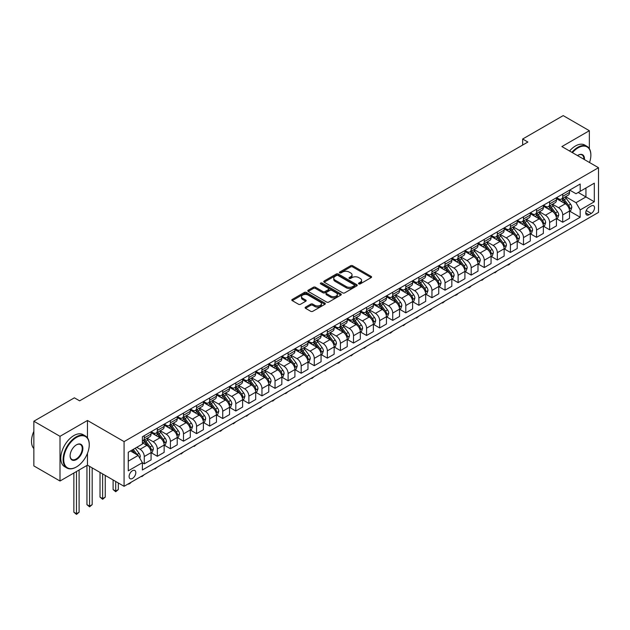 <?xml version="1.0" encoding="UTF-8"?>
<svg xmlns="http://www.w3.org/2000/svg" width="630" height="630" viewBox="0 0 630 630"><rect width="100%" height="100%" fill="white"/><g stroke="black" fill="none" stroke-linecap="round" stroke-linejoin="round"><path stroke-width="0.94" d="M358.809 283.894A1.016 0.591 0 0 0 360.25 283.894L371.157 277.602A1.449 0.835 0 0 0 371.582 277.003A1.449 0.835 0 0 0 371.157 276.412L352.674 265.742A1.449 0.835 0 0 0 350.619 265.742L339.712 272.042A1.016 0.591 0 0 0 339.412 272.451A1.016 0.591 0 0 0 339.712 272.869A1.016 0.591 0 0 0 341.145 272.869L342.562 272.058A4.646 2.685 0 0 1 349.13 272.058L350.674 272.947A4.646 2.685 0 0 1 352.036 274.837A4.646 2.685 0 0 1 350.674 276.735L349.256 277.554A1.016 0.591 0 0 0 348.965 277.972A1.016 0.591 0 0 0 349.256 278.381A1.016 0.591 0 0 0 350.697 278.381L352.107 277.57A4.646 2.685 0 0 1 358.683 277.57L360.218 278.46A4.646 2.685 0 0 1 361.581 280.358A4.646 2.685 0 0 1 360.218 282.248L358.809 283.067A1.016 0.591 0 0 0 358.509 283.484A1.016 0.591 0 0 0 358.809 283.894L358.809 283.067M132.45 478.453A4.733 2.733 120 0 0 135.544 474.28A4.733 2.733 120 0 0 134.82 470.484A4.733 2.733 120 0 0 132.45 470.72A4.733 2.733 120 0 0 129.355 474.894A4.733 2.733 120 0 0 130.087 478.682A4.733 2.733 120 0 0 132.45 478.453M305.542 307.125A1.449 0.835 0 0 0 305.117 307.716A1.449 0.835 0 0 0 305.542 308.306L310.732 311.299A1.449 0.835 0 0 0 312.779 311.299L324.899 304.306A1.449 0.835 0 0 0 325.324 303.715A1.449 0.835 0 0 0 324.899 303.117L306.416 292.446A1.449 0.835 0 0 0 304.361 292.446L292.241 299.447A1.449 0.835 0 0 0 291.816 300.037A1.449 0.835 0 0 0 292.241 300.628L298.51 304.243A1.449 0.835 0 0 0 300.565 304.243L305.747 301.25A1.449 0.835 0 0 0 306.172 300.66A1.449 0.835 0 0 0 305.747 300.069L302.644 298.274A3.882 2.244 0 0 1 301.502 296.691A3.882 2.244 0 0 1 303.904 294.612A3.882 2.244 0 0 1 308.133 295.1L320.3 302.124A3.882 2.244 0 0 1 321.442 303.715A3.882 2.244 0 0 1 319.04 305.786A3.882 2.244 0 0 1 314.811 305.298L312.779 304.125A1.449 0.835 0 0 0 310.732 304.125L305.542 307.125L305.542 308.306L310.732 305.337L310.732 304.125M87.468 420.47L60.008 436.322L33.855 421.226L33.855 465.916L60.008 481.021L87.468 465.16L124.079 486.305L124.079 441.606L87.468 420.47L87.468 437.874M589.349 148.656L589.349 130.709L561.889 146.57L598.5 167.706L124.079 441.606M589.349 130.709L563.196 115.613L522.656 139.017L522.656 145.057M33.855 421.226L74.387 397.821L79.624 400.837L527.885 142.034L522.656 139.017M342.665 292.863A1.449 0.835 0 0 0 344.72 292.863L356.832 285.87A1.449 0.835 0 0 0 357.257 285.272A1.449 0.835 0 0 0 356.832 284.681L338.349 274.011A1.449 0.835 0 0 0 336.294 274.011L324.182 281.004A1.449 0.835 0 0 0 323.757 281.602A1.449 0.835 0 0 0 324.182 282.193L342.665 292.863M321.04 284.114A1.016 0.591 0 0 1 322.072 284.264L322.072 283.051L340.869 293.903A1.449 0.835 0 0 1 341.295 294.493A1.449 0.835 0 0 1 340.869 295.084L328.75 302.085A1.449 0.835 0 0 1 326.694 302.085L308.212 291.414L313.401 288.438L313.401 287.233L308.212 290.225A1.449 0.835 0 0 0 307.786 290.816A1.449 0.835 0 0 0 308.212 291.414L308.212 290.225M313.401 288.438A1.449 0.835 0 0 1 315.449 288.438L315.449 287.233A1.449 0.835 0 0 0 313.401 287.233M315.449 287.233L322.946 291.556A1.449 0.835 0 0 0 325.001 291.556L328.443 289.572A1.449 0.835 0 0 0 328.868 288.981A1.449 0.835 0 0 0 328.443 288.39L320.639 283.886A1.016 0.591 0 0 1 320.339 283.468A1.016 0.591 0 0 1 320.969 282.925A1.016 0.591 0 0 1 322.072 283.051M591.279 205.939L588.979 207.262A4.583 2.646 120 0 0 585.987 211.31A4.583 2.646 120 0 0 586.688 214.98A4.583 2.646 120 0 0 588.979 214.751L591.279 213.428A4.583 2.646 120 0 0 594.279 209.388A4.583 2.646 120 0 0 593.578 205.711A4.583 2.646 120 0 0 591.279 205.939M124.079 486.305L598.5 212.397L598.5 167.706M569.678 190.079L576.009 193.733L580.191 191.323L580.191 184.015L142.388 436.779L142.388 444.087L128.268 452.238L128.268 470.838L142.388 462.688L142.388 469.996L580.191 217.232L580.191 209.924L576.009 202.679L565.606 196.67M580.191 191.323L594.318 183.165L594.318 201.773L580.191 209.924M60.008 436.322L60.008 481.021M578.206 192.465L585.947 196.938L585.947 188L594.318 183.165M576.009 202.679L585.947 196.938L594.318 201.773M128.268 461.176L138.206 455.435L130.465 450.97M142.388 462.751L144.27 463.837L144.27 456.529A5.914 3.418 -120 0 0 140.088 449.277L136.741 447.347M144.27 463.837L151.074 459.908L151.074 452.6A5.914 3.418 -120 0 0 146.885 445.355L142.388 442.756M151.231 452.749L157.35 456.285L157.35 448.977A5.914 3.418 -120 0 0 153.161 441.732L147.16 438.259M157.35 456.285L164.147 452.356L164.147 445.048A5.914 3.418 -120 0 0 159.965 437.803L151.074 432.668M164.304 445.205L170.423 448.733L170.423 441.425A5.914 3.418 -120 0 0 166.241 434.18L160.233 430.707M170.423 448.733L177.227 444.812L177.227 437.503A5.914 3.418 -120 0 0 173.037 430.251L164.147 425.116M177.384 437.653L183.503 441.189L183.503 433.873A5.914 3.418 -120 0 0 179.314 426.628L173.313 423.163M183.503 441.189L190.299 437.259L190.299 429.951A5.914 3.418 -120 0 0 186.118 422.706L177.227 417.572M190.457 430.101L196.576 433.637L196.576 426.329A5.914 3.418 -120 0 0 192.394 419.076L186.386 415.611M196.576 433.637L203.38 429.707L203.38 422.399A5.914 3.418 -120 0 0 199.19 415.154L190.299 410.02M203.537 422.549L209.656 426.085L209.656 418.777A5.914 3.418 -120 0 0 205.475 411.532L199.466 408.059M209.656 426.085L216.452 422.163L216.452 414.855A5.914 3.418 -120 0 0 212.271 407.602L203.38 402.468M216.61 415.005L222.729 418.533L222.729 411.225A5.914 3.418 -120 0 0 218.547 403.98L212.538 400.515M222.729 418.533L229.533 414.611L229.533 407.303A5.914 3.418 -120 0 0 225.343 400.058L216.452 394.923M229.69 407.452L235.809 410.988L235.809 403.68A5.914 3.418 -120 0 0 231.627 396.427L225.619 392.962M235.809 410.988L242.605 407.059L242.605 399.751A5.914 3.418 -120 0 0 238.423 392.506L229.533 387.371M242.763 399.9L248.882 403.436L248.882 396.128A5.914 3.418 -120 0 0 244.7 388.883L238.691 385.41M248.882 403.436L255.685 399.514L255.685 392.207A5.914 3.418 -120 0 0 251.504 384.954L242.605 379.819M255.843 392.356L261.962 395.884L261.962 388.576A5.914 3.418 -120 0 0 257.78 381.331L251.772 377.866M261.962 395.884L268.758 391.962L268.758 384.654A5.914 3.418 -120 0 0 264.576 377.401L255.685 372.275M268.916 384.804L275.034 388.34L275.034 381.032A5.914 3.418 -120 0 0 270.853 373.779L264.844 370.314M275.034 388.34L281.838 384.41L281.838 377.102A5.914 3.418 -120 0 0 277.657 369.857L268.758 364.723M281.996 377.252L288.115 380.788L288.115 373.48A5.914 3.418 -120 0 0 283.933 366.235L277.925 362.762M288.115 380.788L294.911 376.858L294.911 369.55A5.914 3.418 -120 0 0 290.729 362.305L281.838 357.171M295.068 369.708L301.187 373.236L301.187 365.928A5.914 3.418 -120 0 0 297.006 358.683L290.997 355.21M301.187 373.236L307.991 369.314L307.991 362.006A5.914 3.418 -120 0 0 303.81 354.753L294.911 349.618M308.149 362.155L314.268 365.691L314.268 358.383A5.914 3.418 -120 0 0 310.086 351.13L304.077 347.666M314.268 365.691L321.064 361.762L321.064 354.454A5.914 3.418 -120 0 0 316.882 347.209L307.991 342.074M321.221 354.603L327.348 358.139L327.348 350.831A5.914 3.418 -120 0 0 323.159 343.586L317.15 340.113M327.348 358.139L334.144 354.21L334.144 346.902A5.914 3.418 -120 0 0 329.962 339.657L321.064 334.522M334.302 347.059L340.42 350.587L340.42 343.279A5.914 3.418 -120 0 0 336.239 336.034L330.23 332.561M340.42 350.587L347.224 346.665L347.224 339.357A5.914 3.418 -120 0 0 343.035 332.105L334.144 326.97M347.374 339.507L353.501 343.043L353.501 335.735A5.914 3.418 -120 0 0 349.311 328.482L343.303 325.017M353.501 343.043L360.297 339.113L360.297 331.805A5.914 3.418 -120 0 0 356.115 324.56L347.224 319.426M360.454 331.955L366.573 335.491L366.573 328.183A5.914 3.418 -120 0 0 362.392 320.93L356.383 317.465M366.573 335.491L373.377 331.561L373.377 324.253A5.914 3.418 -120 0 0 369.188 317.008L360.297 311.874M373.527 324.403L379.654 327.939L379.654 320.631A5.914 3.418 -120 0 0 375.464 313.386L369.456 309.913M379.654 327.939L386.45 324.017L386.45 316.709A5.914 3.418 -120 0 0 382.268 309.456L373.377 304.322M386.607 316.858L392.726 320.386L392.726 313.079A5.914 3.418 -120 0 0 388.545 305.834L382.536 302.368M392.726 320.386L399.53 316.465L399.53 309.157A5.914 3.418 -120 0 0 395.341 301.912L386.45 296.777M399.688 309.306L405.807 312.842L405.807 305.534A5.914 3.418 -120 0 0 401.617 298.281L395.608 294.816M405.807 312.842L412.603 308.913L412.603 301.605A5.914 3.418 -120 0 0 408.421 294.36L399.53 289.225M412.76 301.754L418.879 305.29L418.879 297.982A5.914 3.418 -120 0 0 414.697 290.737L408.689 287.264M418.879 305.29L425.683 301.368L425.683 294.06A5.914 3.418 -120 0 0 421.494 286.808L412.603 281.673M425.841 294.21L431.959 297.738L431.959 290.43A5.914 3.418 -120 0 0 427.77 283.185L421.761 279.72M431.959 297.738L438.756 293.816L438.756 286.508A5.914 3.418 -120 0 0 434.574 279.255L425.683 274.129M438.913 286.658L445.032 290.194L445.032 282.886A5.914 3.418 -120 0 0 440.85 275.633L434.842 272.168M445.032 290.194L451.836 286.264L451.836 278.956A5.914 3.418 -120 0 0 447.647 271.711L438.756 266.577M451.994 279.106L458.112 282.642L458.112 275.334A5.914 3.418 -120 0 0 453.923 268.089L447.914 264.616M458.112 282.642L464.909 278.712L464.909 271.404A5.914 3.418 -120 0 0 460.727 264.159L451.836 259.024M465.066 271.561L471.185 275.089L471.185 267.781A5.914 3.418 -120 0 0 467.003 260.536L460.995 257.064M471.185 275.089L477.989 271.168L477.989 263.86A5.914 3.418 -120 0 0 473.799 256.607L464.909 251.48M478.146 264.009L484.265 267.545L484.265 260.237A5.914 3.418 -120 0 0 480.076 252.984L474.067 249.519M484.265 267.545L491.061 263.616L491.061 256.308A5.914 3.418 -120 0 0 486.88 249.063L477.989 243.928M491.219 256.457L497.338 259.993L497.338 252.685A5.914 3.418 -120 0 0 493.156 245.44L487.147 241.967M497.338 259.993L504.142 256.064L504.142 248.755A5.914 3.418 -120 0 0 499.952 241.511L491.061 236.376M504.299 248.913L510.418 252.441L510.418 245.133A5.914 3.418 -120 0 0 506.229 237.888L500.22 234.415M510.418 252.441L517.214 248.519L517.214 241.211A5.914 3.418 -120 0 0 513.033 233.958L504.142 228.824M517.372 241.361L523.491 244.897L523.491 237.589A5.914 3.418 -120 0 0 519.309 230.336L513.3 226.871M523.491 244.897L530.295 240.967L530.295 233.659A5.914 3.418 -120 0 0 526.105 226.414L517.214 221.28M530.452 233.809L536.571 237.345L536.571 230.037A5.914 3.418 -120 0 0 532.381 222.784L526.373 219.319M536.571 237.345L543.367 233.415L543.367 226.107A5.914 3.418 -120 0 0 539.185 218.862L530.295 213.727M543.525 226.264L549.644 229.792L549.644 222.484A5.914 3.418 -120 0 0 545.462 215.239L539.453 211.767M549.644 229.792L556.447 225.871L556.447 218.563A5.914 3.418 -120 0 0 552.258 211.31L543.367 206.175M556.605 218.712L562.724 222.24L562.724 214.932A5.914 3.418 -120 0 0 558.534 207.687L552.534 204.222M562.724 222.24L569.52 218.319L569.52 211.011A5.914 3.418 -120 0 0 565.338 203.766L556.447 198.631M556.605 197.631L558.534 198.749A5.914 3.418 -120 0 0 561.495 199.041A5.914 3.418 -120 0 0 562.724 196.332L562.724 194.095M543.525 205.183L545.462 206.301A5.914 3.418 -120 0 0 548.423 206.593A5.914 3.418 -120 0 0 549.644 203.884L549.644 201.647M530.452 212.727L532.381 213.846A5.914 3.418 -120 0 0 535.342 214.145A5.914 3.418 -120 0 0 536.571 211.436L536.571 209.199M517.372 220.28L519.309 221.398A5.914 3.418 -120 0 0 522.27 221.689A5.914 3.418 -120 0 0 523.491 218.98L523.491 216.744M504.299 227.832L506.229 228.95A5.914 3.418 -120 0 0 509.19 229.241A5.914 3.418 -120 0 0 510.418 226.532L510.418 224.296M491.219 235.384L493.156 236.494A5.914 3.418 -120 0 0 496.117 236.793A5.914 3.418 -120 0 0 497.338 234.084L497.338 231.848M478.146 242.928L480.076 244.046A5.914 3.418 -120 0 0 483.037 244.338A5.914 3.418 -120 0 0 484.265 241.629L484.265 239.4M465.066 250.48L467.003 251.598A5.914 3.418 -120 0 0 469.964 251.89A5.914 3.418 -120 0 0 471.185 249.181L471.185 246.944M451.994 258.032L453.923 259.15A5.914 3.418 -120 0 0 456.884 259.442A5.914 3.418 -120 0 0 458.112 256.733L458.112 254.496M438.913 265.577L440.85 266.695A5.914 3.418 -120 0 0 443.811 266.986A5.914 3.418 -120 0 0 445.032 264.277L445.032 262.048M425.841 273.129L427.77 274.247A5.914 3.418 -120 0 0 430.731 274.538A5.914 3.418 -120 0 0 431.959 271.829L431.959 269.593M412.76 280.681L414.697 281.799A5.914 3.418 -120 0 0 417.659 282.09A5.914 3.418 -120 0 0 418.879 279.381L418.879 277.145M399.68 288.225L401.617 289.343A5.914 3.418 -120 0 0 404.578 289.642A5.914 3.418 -120 0 0 405.807 286.926L405.807 284.697M386.607 295.777L388.545 296.895A5.914 3.418 -120 0 0 391.498 297.187A5.914 3.418 -120 0 0 392.726 294.478L392.726 292.241M373.527 303.329L375.464 304.447A5.914 3.418 -120 0 0 378.425 304.739A5.914 3.418 -120 0 0 379.654 302.03L379.654 299.793M360.454 310.873L362.392 311.992A5.914 3.418 -120 0 0 365.345 312.291A5.914 3.418 -120 0 0 366.573 309.582L366.573 307.345M347.374 318.426L349.311 319.544A5.914 3.418 -120 0 0 352.272 319.835A5.914 3.418 -120 0 0 353.501 317.126L353.501 314.89M334.302 325.978L336.239 327.096A5.914 3.418 -120 0 0 339.192 327.387A5.914 3.418 -120 0 0 340.42 324.678L340.42 322.442M321.221 333.53L323.159 334.64A5.914 3.418 -120 0 0 326.12 334.94A5.914 3.418 -120 0 0 327.348 332.231L327.348 329.994M308.149 341.074L310.086 342.192A5.914 3.418 -120 0 0 313.039 342.484A5.914 3.418 -120 0 0 314.268 339.775L314.268 337.546M295.068 348.626L297.006 349.745A5.914 3.418 -120 0 0 299.967 350.036A5.914 3.418 -120 0 0 301.187 347.327L301.187 345.09M281.996 356.178L283.933 357.297A5.914 3.418 -120 0 0 286.886 357.588A5.914 3.418 -120 0 0 288.115 354.879L288.115 352.642M268.916 363.723L270.853 364.841A5.914 3.418 -120 0 0 273.814 365.132A5.914 3.418 -120 0 0 275.034 362.423L275.034 360.195M255.843 371.275L257.78 372.393A5.914 3.418 -120 0 0 260.733 372.684A5.914 3.418 -120 0 0 261.962 369.975L261.962 367.739M242.763 378.827L244.7 379.945A5.914 3.418 -120 0 0 247.661 380.236A5.914 3.418 -120 0 0 248.882 377.527L248.882 375.291M229.69 386.371L231.627 387.489A5.914 3.418 -120 0 0 234.581 387.781A5.914 3.418 -120 0 0 235.809 385.072L235.809 382.843M216.61 393.923L218.547 395.041A5.914 3.418 -120 0 0 221.508 395.333A5.914 3.418 -120 0 0 222.729 392.624L222.729 390.387M203.537 401.475L205.475 402.594A5.914 3.418 -120 0 0 208.428 402.885A5.914 3.418 -120 0 0 209.656 400.176L209.656 397.94M190.457 409.02L192.394 410.138A5.914 3.418 -120 0 0 195.355 410.437A5.914 3.418 -120 0 0 196.576 407.728L196.576 405.492M177.384 416.572L179.314 417.69A5.914 3.418 -120 0 0 182.275 417.981A5.914 3.418 -120 0 0 183.503 415.272L183.503 413.036M164.304 424.124L166.241 425.242A5.914 3.418 -120 0 0 169.202 425.534A5.914 3.418 -120 0 0 170.423 422.824L170.423 420.588M151.231 431.676L153.161 432.786A5.914 3.418 -120 0 0 156.122 433.086A5.914 3.418 -120 0 0 157.35 430.377L157.35 428.14M569.678 211.16L580.191 217.232M561.495 199.041L568.299 195.119A5.914 3.418 -120 0 0 569.52 192.41L569.52 190.173M548.423 206.593L555.219 202.663A5.914 3.418 -120 0 0 556.447 199.954L556.447 197.726M535.342 214.145L542.147 210.215A5.914 3.418 -120 0 0 543.367 207.506L543.367 205.27M522.27 221.689L529.066 217.767A5.914 3.418 -120 0 0 530.295 215.058L530.295 212.822M509.19 229.241L515.994 225.312A5.914 3.418 -120 0 0 517.214 222.603L517.214 220.374M496.117 236.793L502.913 232.864A5.914 3.418 -120 0 0 504.142 230.155L504.142 227.918M483.037 244.338L489.841 240.416A5.914 3.418 -120 0 0 491.061 237.707L491.061 235.47M469.964 251.89L476.76 247.968A5.914 3.418 -120 0 0 477.989 245.259L477.989 243.023M456.884 259.442L463.688 255.512A5.914 3.418 -120 0 0 464.909 252.803L464.909 250.567M443.811 266.986L450.608 263.064A5.914 3.418 -120 0 0 451.836 260.355L451.836 258.119M430.731 274.538L437.527 270.616A5.914 3.418 -120 0 0 438.756 267.907L438.756 265.671M417.659 282.09L424.455 278.161A5.914 3.418 -120 0 0 425.683 275.452L425.683 273.223M404.578 289.642L411.374 285.713A5.914 3.418 -120 0 0 412.603 283.004L412.603 280.767M391.498 297.187L398.302 293.265A5.914 3.418 -120 0 0 399.53 290.556L399.53 288.32M378.425 304.739L385.221 300.809A5.914 3.418 -120 0 0 386.45 298.1L386.45 295.872M365.345 312.291L372.149 308.361A5.914 3.418 -120 0 0 373.377 305.652L373.377 303.416M352.272 319.835L359.068 315.913A5.914 3.418 -120 0 0 360.297 313.204L360.297 310.968M339.192 327.387L345.996 323.458A5.914 3.418 -120 0 0 347.224 320.749L347.224 318.52M326.12 334.94L332.916 331.01A5.914 3.418 -120 0 0 334.144 328.301L334.144 326.064M313.039 342.484L319.843 338.562A5.914 3.418 -120 0 0 321.064 335.853L321.064 333.616M299.967 350.036L306.763 346.114A5.914 3.418 -120 0 0 307.991 343.405L307.991 341.169M286.886 357.588L293.69 353.658A5.914 3.418 -120 0 0 294.911 350.949L294.911 348.713M273.814 365.132L280.61 361.21A5.914 3.418 -120 0 0 281.838 358.502L281.838 356.265M260.733 372.684L267.537 368.763A5.914 3.418 -120 0 0 268.758 366.054L268.758 363.817M247.661 380.236L254.457 376.307A5.914 3.418 -120 0 0 255.685 373.598L255.685 371.361M234.581 387.781L241.384 383.859A5.914 3.418 -120 0 0 242.605 381.15L242.605 378.913M221.508 395.333L228.304 391.411A5.914 3.418 -120 0 0 229.533 388.702L229.533 386.466M208.428 402.885L215.232 398.955A5.914 3.418 -120 0 0 216.452 396.246L216.452 394.018M195.355 410.437L202.151 406.508A5.914 3.418 -120 0 0 203.38 403.798L203.38 401.562M182.275 417.981L189.079 414.06A5.914 3.418 -120 0 0 190.299 411.351L190.299 409.114M169.202 425.534L175.998 421.604A5.914 3.418 -120 0 0 177.227 418.895L177.227 416.666M156.122 433.086L162.926 429.156A5.914 3.418 -120 0 0 164.147 426.447L164.147 424.21M142.388 440.874A5.914 3.418 -120 0 0 143.049 440.63L149.845 436.708A5.914 3.418 -120 0 0 151.074 433.999L151.074 431.763M143.049 440.63A5.914 3.418 -120 0 0 144.27 437.921L144.27 435.692M138.206 455.435L142.388 462.688M87.468 465.16L87.468 453.34M359.218 284.043L360.218 283.461A4.646 2.685 0 0 0 361.581 281.563L361.581 280.358M352.036 274.837L352.036 276.05A4.646 2.685 0 0 1 350.674 277.948L349.666 278.523M371.157 276.412L371.157 277.602L352.674 266.947A1.449 0.835 0 0 0 350.619 266.947L340.113 273.01M356.832 284.681L356.832 285.87L338.349 275.216A1.449 0.835 0 0 0 336.294 275.216L324.198 282.201M354.265 285.689A1.016 0.591 0 0 0 354.564 285.272A1.016 0.591 0 0 0 354.265 284.862L338.042 275.491A1.016 0.591 0 0 0 336.601 275.491L335.113 276.349A4.646 2.685 0 0 0 333.758 278.247A4.646 2.685 0 0 0 335.113 280.145L346.209 286.548A4.646 2.685 0 0 0 352.776 286.548L354.265 285.689L354.265 286.902A1.016 0.591 0 0 0 354.564 286.485L354.564 285.272M333.758 278.247L333.758 279.46A4.646 2.685 0 0 0 335.113 281.358L335.113 280.145M354.265 286.902L352.776 287.76A4.646 2.685 0 0 1 346.209 287.76L335.113 281.358M315.449 288.438L322.946 292.769A1.449 0.835 0 0 0 325.001 292.769L328.443 290.784A1.449 0.835 0 0 0 328.868 290.186L328.868 288.981M322.072 284.264L340.846 295.1M330.726 296.053A3.882 2.244 0 0 0 334.955 296.533A3.882 2.244 0 0 0 337.357 294.462A3.882 2.244 0 0 0 336.223 292.879L331.931 290.406A1.449 0.835 0 0 0 329.876 290.406L326.442 292.391A1.449 0.835 0 0 0 326.017 292.981A1.449 0.835 0 0 0 326.442 293.572L330.726 296.053L330.726 297.258A3.882 2.244 0 0 0 334.955 297.746A3.882 2.244 0 0 0 337.357 295.675L337.357 294.462M326.017 292.981L326.017 294.186A1.449 0.835 0 0 0 326.442 294.785L326.442 293.572M330.726 297.258L326.442 294.785M321.442 303.715L321.442 304.92A3.882 2.244 0 0 1 319.04 306.991A3.882 2.244 0 0 1 314.811 306.503L312.779 305.337A1.449 0.835 0 0 0 310.732 305.337M301.502 296.691L301.502 297.895A3.882 2.244 0 0 0 302.644 299.478L302.644 298.274M305.747 300.069L305.747 301.25L302.644 299.478M324.875 304.314L306.416 293.659A1.449 0.835 0 0 0 304.361 293.659L292.265 300.644M569.52 211.255L570.78 210.53L571.819 207.506A3.922 2.26 -120 0 0 570.575 204.167L566.299 198.466A11.316 6.536 -120 0 0 565.063 196.985M560.81 201.151A11.316 6.536 -120 0 0 558.495 198.726M569.166 208.853L569.709 207.672A3.922 2.26 -120 0 0 568.583 205.317L564.307 199.608A11.316 6.536 -120 0 0 563.078 198.135M562.023 198.741A9.395 5.426 60 0 1 563.567 200.49L567.181 205.325M561.818 198.859A11.316 6.536 60 0 1 563.055 200.332L565.898 204.128M510.489 263.214L509.056 264.647L507.489 264.947M508.008 264.647L508.008 265.246M556.447 218.799L557.7 218.075L558.747 215.058A3.922 2.26 -120 0 0 557.495 211.719L553.219 206.01A11.316 6.536 -120 0 0 551.982 204.53M547.738 208.695A11.316 6.536 -120 0 0 545.415 206.278M556.085 216.397L556.629 215.224A3.922 2.26 -120 0 0 555.51 212.869L551.234 207.16A11.316 6.536 -120 0 0 549.998 205.679M548.943 206.286A9.395 5.426 60 0 1 550.486 208.042L554.109 212.869M548.746 206.404A11.316 6.536 60 0 1 549.982 207.884L552.817 211.68M497.409 270.766L494.936 272.798L494.408 272.499M494.936 272.191L494.936 272.798M543.367 226.351L544.627 225.627L545.667 222.603A3.922 2.26 -120 0 0 544.422 219.272L540.146 213.562A11.316 6.536 -120 0 0 538.91 212.082M534.657 216.248A11.316 6.536 -120 0 0 532.342 213.822M543.013 223.949L543.556 222.776A3.922 2.26 -120 0 0 542.43 220.413L538.154 214.712A11.316 6.536 -120 0 0 536.925 213.231M535.87 213.838A9.395 5.426 60 0 1 537.414 215.594L541.028 220.421M535.665 213.956A11.316 6.536 60 0 1 536.902 215.436L539.745 219.224M484.336 278.31L481.856 280.35L481.336 280.043M481.856 279.744L481.856 280.35M530.295 233.903L531.547 233.179L532.594 230.155A3.922 2.26 -120 0 0 531.342 226.816L527.066 221.114A11.316 6.536 -120 0 0 525.83 219.634M521.585 223.8A11.316 6.536 -120 0 0 519.262 221.374M529.932 231.501L530.476 230.32A3.922 2.26 -120 0 0 529.358 227.966L525.081 222.256A11.316 6.536 -120 0 0 523.845 220.784M522.79 221.39A9.395 5.426 60 0 1 524.333 223.138L527.948 227.973M522.593 221.508A11.316 6.536 60 0 1 523.821 222.981L526.664 226.776M471.256 285.863L469.83 287.296L468.255 287.595M468.783 287.296L468.783 287.894M517.214 241.448L518.474 240.723L519.514 237.707A3.922 2.26 -120 0 0 518.269 234.368L513.993 228.659A11.316 6.536 -120 0 0 512.757 227.186M508.505 231.352A11.316 6.536 -120 0 0 506.189 228.926M516.86 239.046L517.403 237.872A3.922 2.26 -120 0 0 516.277 235.518L512.001 229.808A11.316 6.536 -120 0 0 510.772 228.328M509.717 228.934A9.395 5.426 60 0 1 511.261 230.69L514.875 235.518M509.512 229.052A11.316 6.536 60 0 1 510.749 230.533L513.592 234.328M458.175 293.415L456.75 294.84L455.183 295.147M455.703 294.84L455.703 295.446M589.53 162.524A18.05 10.419 120 0 0 590.861 155.201A18.05 10.419 120 0 0 578.104 147.837A18.05 10.419 120 0 0 572.426 152.649M571.875 152.334A18.491 10.678 -60 0 1 577.789 147.294A18.491 10.678 -60 0 1 587.034 146.373A18.491 10.678 -60 0 1 590.861 154.838A18.491 10.678 -60 0 1 590.861 155.019M577.497 155.578A9.025 5.213 -60 0 1 578.104 155.201L578.104 155.201A9.025 5.213 -60 0 1 584.451 159.595M569.575 151.003A18.491 10.678 -60 0 1 575.481 145.963A18.491 10.678 -60 0 1 584.735 145.05L587.034 146.373M583.845 159.248A8.584 4.953 120 0 0 582.081 154.956A8.584 4.953 120 0 0 577.938 155.295M76.167 467.098L76.482 466.917A18.05 10.419 120 0 0 89.247 444.812A18.05 10.419 120 0 0 76.482 437.44A18.05 10.419 120 0 0 63.724 459.546A18.05 10.419 120 0 0 76.482 466.917L76.167 467.098A18.491 10.678 -60 0 1 66.922 468.011A18.491 10.678 -60 0 1 64.087 453.19A18.491 10.678 -60 0 1 76.167 436.897A18.491 10.678 -60 0 1 85.412 435.984A18.491 10.678 -60 0 1 89.247 444.449A18.491 10.678 -60 0 1 89.247 444.63M76.482 459.546A9.025 5.213 -60 0 1 70.103 455.86A9.025 5.213 -60 0 1 76.482 444.812L76.482 444.812A9.025 5.213 -60 0 1 82.869 448.489A9.025 5.213 -60 0 1 76.482 459.546M70.103 455.679A8.584 4.953 120 0 0 71.883 459.427A8.584 4.953 120 0 0 76.167 459.002A8.584 4.953 120 0 0 81.774 451.442A8.584 4.953 120 0 0 80.459 444.567A8.584 4.953 120 0 0 76.325 444.906M66.922 468.011L64.622 466.68A18.491 10.678 -60 0 1 61.787 451.867A18.491 10.678 -60 0 1 73.867 435.566A18.491 10.678 -60 0 1 83.113 434.653L85.412 435.984M33.855 448.591A18.491 10.678 -60 0 1 33.855 431.306M504.142 249L505.394 248.275L506.441 245.259A3.922 2.26 -120 0 0 505.189 241.92L500.913 236.211A11.316 6.536 -120 0 0 499.677 234.73M495.432 238.896A11.316 6.536 -120 0 0 493.109 236.47M503.779 246.598L504.323 245.424A3.922 2.26 -120 0 0 503.205 243.062L498.928 237.36A11.316 6.536 -120 0 0 497.692 235.88M496.637 236.486A9.395 5.426 60 0 1 498.18 238.242L501.795 243.07M496.44 236.604A11.316 6.536 60 0 1 497.668 238.085L500.511 241.873M445.103 300.959L442.63 302.998L442.102 302.691M442.63 302.392L442.63 302.998M491.061 256.552L492.321 255.827L493.361 252.803A3.922 2.26 -120 0 0 492.117 249.464L487.841 243.763A11.316 6.536 -120 0 0 486.604 242.282M482.352 246.448A11.316 6.536 -120 0 0 480.036 244.023M490.707 254.15L491.25 252.969A3.922 2.26 -120 0 0 490.124 250.614L485.848 244.905A11.316 6.536 -120 0 0 484.62 243.432M483.564 244.038A9.395 5.426 60 0 1 485.108 245.787L488.723 250.622M483.36 244.157A11.316 6.536 60 0 1 484.596 245.629L487.439 249.425M432.022 308.511L430.597 309.944L429.03 310.243M429.55 309.944L429.55 310.543M477.989 264.096L479.241 263.371L480.288 260.355A3.922 2.26 -120 0 0 479.036 257.016L474.76 251.307A11.316 6.536 -120 0 0 473.524 249.834M469.279 254A11.316 6.536 -120 0 0 466.956 251.575M477.627 261.702L478.17 260.521A3.922 2.26 -120 0 0 477.052 258.166L472.776 252.457A11.316 6.536 -120 0 0 471.539 250.976M470.484 251.591A9.395 5.426 60 0 1 472.027 253.339L475.642 258.166M470.287 251.701A11.316 6.536 60 0 1 471.516 253.181L474.358 256.977M418.95 316.063L416.477 318.095L415.95 317.796M416.477 317.488L416.477 318.095M464.909 271.648L466.168 270.924L467.208 267.907A3.922 2.26 -120 0 0 465.956 264.568L461.688 258.859A11.316 6.536 -120 0 0 460.451 257.379M456.199 261.544A11.316 6.536 -120 0 0 453.883 259.119M464.554 269.246L465.098 268.073A3.922 2.26 -120 0 0 463.971 265.71L459.695 260.009A11.316 6.536 -120 0 0 458.459 258.528M457.411 259.135A9.395 5.426 60 0 1 458.955 260.891L462.57 265.718M457.207 259.253A11.316 6.536 60 0 1 458.443 260.733L461.286 264.529M405.87 323.615L403.397 325.647L402.877 325.34M403.397 325.041L403.397 325.647M451.836 279.2L453.088 278.476L454.135 275.452A3.922 2.26 -120 0 0 452.883 272.113L448.607 266.411A11.316 6.536 -120 0 0 447.371 264.931M443.126 269.097A11.316 6.536 -120 0 0 440.803 266.671M451.474 276.798L452.017 275.625A3.922 2.26 -120 0 0 450.899 273.262L446.623 267.561A11.316 6.536 -120 0 0 445.386 266.08M444.331 266.687A9.395 5.426 60 0 1 445.875 268.443L449.489 273.27M444.134 266.805A11.316 6.536 60 0 1 445.363 268.286L448.206 272.073M392.797 331.159L390.324 333.199L389.797 332.892M390.324 332.593L390.324 333.199M438.756 286.752L440.016 286.02L441.055 283.004A3.922 2.26 -120 0 0 439.803 279.665L435.535 273.955A11.316 6.536 -120 0 0 434.298 272.483M430.046 276.649A11.316 6.536 -120 0 0 427.731 274.223M438.401 284.35L438.945 283.169A3.922 2.26 -120 0 0 437.819 280.815L433.542 275.105A11.316 6.536 -120 0 0 432.306 273.625M431.259 274.239A9.395 5.426 60 0 1 432.802 275.987L436.417 280.815M431.054 274.349A11.316 6.536 60 0 1 432.29 275.83L435.133 279.625M379.717 338.712L378.291 340.145L376.724 340.444M377.244 340.137L377.244 340.743M425.683 294.297L426.935 293.572L427.983 290.556A3.922 2.26 -120 0 0 426.731 287.217L422.454 281.508A11.316 6.536 -120 0 0 421.218 280.027M416.973 284.193A11.316 6.536 -120 0 0 414.65 281.767M425.321 291.895L425.864 290.721A3.922 2.26 -120 0 0 424.746 288.359L420.47 282.657A11.316 6.536 -120 0 0 419.233 281.177M418.178 281.783A9.395 5.426 60 0 1 419.722 283.539L423.336 288.367M417.981 281.901A11.316 6.536 60 0 1 419.21 283.382L422.053 287.178M366.644 346.264L364.171 348.295L363.644 347.996M364.171 347.689L364.171 348.295M412.603 301.849L413.863 301.124L414.902 298.1A3.922 2.26 -120 0 0 413.65 294.761L409.382 289.06A11.316 6.536 -120 0 0 408.145 287.579M403.893 291.745A11.316 6.536 -120 0 0 401.578 289.32M412.248 299.447L412.792 298.274A3.922 2.26 -120 0 0 411.666 295.911L407.39 290.209A11.316 6.536 -120 0 0 406.153 288.729M405.106 289.335A9.395 5.426 60 0 1 406.649 291.091L410.264 295.919M404.901 289.454A11.316 6.536 60 0 1 406.137 290.934L408.98 294.722M353.564 353.808L351.091 355.848L350.564 355.541M351.091 355.241L351.091 355.848M399.53 309.401L400.782 308.676L401.83 305.652A3.922 2.26 -120 0 0 400.578 302.313L396.301 296.612A11.316 6.536 -120 0 0 395.065 295.131M390.813 299.297A11.316 6.536 -120 0 0 388.497 296.872M399.168 306.999L399.711 305.818A3.922 2.26 -120 0 0 398.593 303.463L394.317 297.754A11.316 6.536 -120 0 0 393.081 296.273M392.025 296.887A9.395 5.426 60 0 1 393.569 298.636L397.183 303.463M391.821 297.006A11.316 6.536 60 0 1 393.057 298.478L395.9 302.274M340.491 361.36L339.058 362.793L337.491 363.093M338.019 362.786L338.019 363.392M386.45 316.945L387.702 316.221L388.749 313.204A3.922 2.26 -120 0 0 387.497 309.865L383.229 304.156A11.316 6.536 -120 0 0 381.993 302.676M377.74 306.841A11.316 6.536 -120 0 0 375.425 304.424M386.095 314.543L386.631 313.37A3.922 2.26 -120 0 0 385.513 311.015L381.237 305.306A11.316 6.536 -120 0 0 380 303.825M378.953 304.432A9.395 5.426 60 0 1 380.488 306.188L384.111 311.015M378.748 304.55A11.316 6.536 60 0 1 379.984 306.03L382.827 309.826M327.411 368.912L324.938 370.944L324.411 370.645M324.938 370.338L324.938 370.944M373.377 324.497L374.63 323.773L375.677 320.749A3.922 2.26 -120 0 0 374.425 317.418L370.149 311.708A11.316 6.536 -120 0 0 368.912 310.228M364.66 314.394A11.316 6.536 -120 0 0 362.344 311.968M373.015 322.095L373.558 320.922A3.922 2.26 -120 0 0 372.432 318.559L368.164 312.858A11.316 6.536 -120 0 0 366.928 311.377M365.873 311.984A9.395 5.426 60 0 1 367.416 313.74L371.031 318.567M365.668 312.102A11.316 6.536 60 0 1 366.904 313.582L369.747 317.37M314.339 376.457L311.858 378.496L311.338 378.189M311.858 377.89L311.858 378.496M360.297 332.049L361.549 331.325L362.596 328.301A3.922 2.26 -120 0 0 361.344 324.962L357.076 319.26A11.316 6.536 -120 0 0 355.84 317.78M351.587 321.946A11.316 6.536 -120 0 0 349.272 319.52M359.943 329.648L360.478 328.466A3.922 2.26 -120 0 0 359.36 326.112L355.084 320.402A11.316 6.536 -120 0 0 353.847 318.93M352.8 319.536A9.395 5.426 60 0 1 354.336 321.284L357.958 326.12M352.595 319.654A11.316 6.536 60 0 1 353.832 321.127L356.675 324.923M301.258 384.009L299.833 385.442L298.258 385.741M298.785 385.442L298.785 386.04M347.224 339.594L348.477 338.869L349.524 335.853A3.922 2.26 -120 0 0 348.272 332.514L343.996 326.805A11.316 6.536 -120 0 0 342.759 325.332M338.507 329.498A11.316 6.536 -120 0 0 336.192 327.072M346.862 337.192L347.406 336.018A3.922 2.26 -120 0 0 346.279 333.664L342.011 327.954A11.316 6.536 -120 0 0 340.775 326.474M339.72 327.08A9.395 5.426 60 0 1 341.263 328.836L344.878 333.664M339.515 327.198A11.316 6.536 60 0 1 340.751 328.679L343.594 332.475M288.186 391.561L285.705 393.592L285.185 393.293M285.705 392.986L285.705 393.592M334.144 347.146L335.396 346.421L336.444 343.405A3.922 2.26 -120 0 0 335.191 340.066L330.923 334.357A11.316 6.536 -120 0 0 329.687 332.876M325.434 337.042A11.316 6.536 -120 0 0 323.119 334.617M333.79 344.744L334.325 343.57A3.922 2.26 -120 0 0 333.207 341.208L328.931 335.507A11.316 6.536 -120 0 0 327.695 334.026M326.647 334.632A9.395 5.426 60 0 1 328.183 336.389L331.805 341.216M326.442 334.75A11.316 6.536 60 0 1 327.679 336.231L330.522 340.019M275.105 399.105L272.632 401.145L272.105 400.837M272.632 400.538L272.632 401.145M321.064 354.698L322.324 353.973L323.371 350.949A3.922 2.26 -120 0 0 322.119 347.61L317.843 341.909A11.316 6.536 -120 0 0 316.606 340.428M312.354 344.594A11.316 6.536 -120 0 0 310.039 342.169M320.709 352.296L321.253 351.115A3.922 2.26 -120 0 0 320.127 348.76L315.858 343.051A11.316 6.536 -120 0 0 314.622 341.578M313.567 342.184A9.395 5.426 60 0 1 315.11 343.933L318.725 348.768M313.362 342.303A11.316 6.536 60 0 1 314.598 343.775L317.441 347.571M262.033 406.657L260.599 408.09L259.032 408.39M259.552 408.09L259.552 408.689M307.991 362.242L309.243 361.518L310.291 358.502A3.922 2.26 -120 0 0 309.039 355.162L304.77 349.453A11.316 6.536 -120 0 0 303.534 347.981M299.281 352.146A11.316 6.536 -120 0 0 296.966 349.721M307.637 359.848L308.172 358.667A3.922 2.26 -120 0 0 307.054 356.312L302.778 350.603A11.316 6.536 -120 0 0 301.542 349.122M300.494 349.737A9.395 5.426 60 0 1 302.03 351.485L305.652 356.312M300.289 349.847A11.316 6.536 60 0 1 301.526 351.327L304.369 355.123M248.952 414.209L246.48 416.241L245.952 415.942M246.48 415.635L246.48 416.241M294.911 369.794L296.171 369.07L297.218 366.054A3.922 2.26 -120 0 0 295.966 362.715L291.69 357.005A11.316 6.536 -120 0 0 290.454 355.525M286.201 359.691A11.316 6.536 -120 0 0 283.886 357.265M294.557 367.392L295.1 366.219A3.922 2.26 -120 0 0 293.974 363.856L289.705 358.155A11.316 6.536 -120 0 0 288.469 356.675M287.414 357.281A9.395 5.426 60 0 1 288.957 359.037L292.572 363.864M287.209 357.399A11.316 6.536 60 0 1 288.445 358.88L291.288 362.675M235.88 421.761L233.399 423.793L232.88 423.486M233.399 423.187L233.399 423.793M281.838 377.346L283.091 376.622L284.138 373.598A3.922 2.26 -120 0 0 282.886 370.259L278.61 364.557A11.316 6.536 -120 0 0 277.381 363.077M273.129 367.243A11.316 6.536 -120 0 0 270.813 364.817M281.484 374.945L282.019 373.763A3.922 2.26 -120 0 0 280.901 371.409L276.625 365.707A11.316 6.536 -120 0 0 275.389 364.227M274.341 364.833A9.395 5.426 60 0 1 275.877 366.589L279.5 371.416M274.137 364.951A11.316 6.536 60 0 1 275.373 366.432L278.216 370.219M222.799 429.306L220.327 431.345L219.799 431.038M220.327 430.739L220.327 431.345M268.758 384.898L270.018 384.166L271.065 381.15A3.922 2.26 -120 0 0 269.813 377.811L265.537 372.102A11.316 6.536 -120 0 0 264.301 370.629M260.048 374.795A11.316 6.536 -120 0 0 257.733 372.369M268.404 382.497L268.947 381.315A3.922 2.26 -120 0 0 267.821 378.961L263.553 373.251A11.316 6.536 -120 0 0 262.316 371.771M261.261 372.385A9.395 5.426 60 0 1 262.805 374.133L266.419 378.961M261.056 372.495A11.316 6.536 60 0 1 262.293 373.976L265.135 377.772M209.727 436.858L208.294 438.291L206.727 438.59M207.246 438.283L207.246 438.89M255.685 392.443L256.938 391.718L257.985 388.702A3.922 2.26 -120 0 0 256.733 385.363L252.457 379.654A11.316 6.536 -120 0 0 251.228 378.173M246.976 382.339A11.316 6.536 -120 0 0 244.66 379.914M255.331 390.041L255.867 388.868A3.922 2.26 -120 0 0 254.748 386.505L250.472 380.803A11.316 6.536 -120 0 0 249.236 379.323M248.181 379.929A9.395 5.426 60 0 1 249.724 381.685L253.347 386.513M247.984 380.048A11.316 6.536 60 0 1 249.22 381.528L252.055 385.324M196.647 444.41L194.174 446.442L193.646 446.134M194.174 445.835L194.174 446.442M242.605 399.995L243.865 399.27L244.912 396.246A3.922 2.26 -120 0 0 243.66 392.907L239.384 387.206A11.316 6.536 -120 0 0 238.148 385.725M233.895 389.891A11.316 6.536 -120 0 0 231.58 387.466M242.251 397.593L242.794 396.42A3.922 2.26 -120 0 0 241.668 394.057L237.4 388.356A11.316 6.536 -120 0 0 236.163 386.875M235.108 387.481A9.395 5.426 60 0 1 236.652 389.238L240.266 394.065M234.903 387.6A11.316 6.536 60 0 1 236.14 389.08L238.983 392.868M183.574 451.954L181.094 453.994L180.574 453.687M181.094 453.387L181.094 453.994M229.533 407.547L230.785 406.822L231.832 403.798A3.922 2.26 -120 0 0 230.58 400.459L226.304 394.758A11.316 6.536 -120 0 0 225.075 393.277M220.823 397.443A11.316 6.536 -120 0 0 218.508 395.018M229.178 405.145L229.714 403.964A3.922 2.26 -120 0 0 228.595 401.609L224.319 395.9A11.316 6.536 -120 0 0 223.083 394.419M222.028 395.034A9.395 5.426 60 0 1 223.571 396.782L227.194 401.609M221.831 395.144A11.316 6.536 60 0 1 223.067 396.624L225.902 400.42M170.494 459.506L169.068 460.94L167.493 461.239M168.021 460.932L168.021 461.538M216.452 415.091L217.712 414.367L218.76 411.351A3.922 2.26 -120 0 0 217.507 408.012L213.231 402.302A11.316 6.536 -120 0 0 211.995 400.822M207.743 404.988A11.316 6.536 -120 0 0 205.427 402.562M216.098 412.689L216.641 411.516A3.922 2.26 -120 0 0 215.515 409.161L211.239 403.452A11.316 6.536 -120 0 0 210.011 401.971M208.955 402.578A9.395 5.426 60 0 1 210.499 404.334L214.113 409.161M208.75 402.696A11.316 6.536 60 0 1 209.987 404.176L212.83 407.972M157.421 467.058L154.941 469.09L154.421 468.791M154.941 468.484L154.941 469.09M203.38 422.643L204.632 421.919L205.679 418.895A3.922 2.26 -120 0 0 204.427 415.556L200.151 409.854A11.316 6.536 -120 0 0 198.922 408.374M194.67 412.54A11.316 6.536 -120 0 0 192.355 410.114M203.018 420.241L203.561 419.068A3.922 2.26 -120 0 0 202.443 416.706L198.166 411.004A11.316 6.536 -120 0 0 196.93 409.524M195.875 410.13A9.395 5.426 60 0 1 197.418 411.886L201.041 416.713M195.678 410.248A11.316 6.536 60 0 1 196.914 411.729L199.749 415.516M144.341 474.603L141.868 476.642L141.34 476.335M141.868 476.036L141.868 476.642M190.299 430.195L191.559 429.471L192.607 426.447A3.922 2.26 -120 0 0 191.355 423.108L187.078 417.406A11.316 6.536 -120 0 0 185.842 415.926M181.59 420.092A11.316 6.536 -120 0 0 179.274 417.666M189.945 427.794L190.488 426.612A3.922 2.26 -120 0 0 189.362 424.258L185.086 418.548A11.316 6.536 -120 0 0 183.858 417.076M182.802 417.682A9.395 5.426 60 0 1 184.346 419.43L187.96 424.266M182.598 417.8A11.316 6.536 60 0 1 183.834 419.273L186.677 423.069M131.268 482.155L129.835 483.588L128.268 483.887M128.788 483.588L128.788 484.187M177.227 437.74L178.479 437.015L179.526 433.999A3.922 2.26 -120 0 0 178.274 430.66L173.998 424.951A11.316 6.536 -120 0 0 172.77 423.47M168.517 427.636A11.316 6.536 -120 0 0 166.194 425.219M176.865 435.338L177.408 434.165A3.922 2.26 -120 0 0 176.29 431.81L172.014 426.101A11.316 6.536 -120 0 0 170.777 424.62M169.722 425.226A9.395 5.426 60 0 1 171.265 426.983L174.888 431.81M169.525 425.344A11.316 6.536 60 0 1 170.761 426.825L173.596 430.621M115.715 481.47L115.715 491.077L118.33 489.565L118.33 482.982M118.33 489.565L115.715 491.739L113.101 489.565L113.101 479.958M113.101 489.565L115.715 491.077L115.715 491.739M164.147 445.292L165.406 444.567L166.446 441.543A3.922 2.26 -120 0 0 165.202 438.212L160.926 432.503A11.316 6.536 -120 0 0 159.689 431.022M155.437 435.188A11.316 6.536 -120 0 0 153.121 432.763M163.792 442.89L164.335 441.717A3.922 2.26 -120 0 0 163.209 439.354L158.933 433.653A11.316 6.536 -120 0 0 157.705 432.172M156.649 432.778A9.395 5.426 60 0 1 158.193 434.535L161.808 439.362M156.445 432.897A11.316 6.536 60 0 1 157.681 434.377L160.524 438.165M102.635 473.917L102.635 498.621L105.249 497.117L105.249 475.43M105.249 497.117L102.635 499.291L100.02 497.117L100.02 472.413M100.02 497.117L102.635 498.621L102.635 499.291M151.074 452.844L152.326 452.12L153.373 449.095A3.922 2.26 -120 0 0 152.121 445.756L147.845 440.055A11.316 6.536 -120 0 0 146.609 438.574M150.712 450.442L151.255 449.261A3.922 2.26 -120 0 0 150.137 446.906L145.861 441.197A11.316 6.536 -120 0 0 144.624 439.724M143.569 440.331A9.395 5.426 60 0 1 145.113 442.079L148.735 446.914M143.372 440.449A11.316 6.536 60 0 1 144.601 441.921L147.444 445.717M89.562 466.373L89.562 506.173L92.177 504.661L92.177 467.877M92.177 504.661L89.562 506.835L86.948 504.661L86.948 465.468M86.948 504.661L89.562 506.173L89.562 506.835M139.773 458.16L140.293 456.648A3.922 2.26 -120 0 0 139.049 453.309L135.23 448.213M137.411 454.986A3.922 2.26 -120 0 0 137.056 454.458L133.245 449.363M132.261 449.93L135.001 453.592M131.985 450.088L134.316 453.19M76.482 471.508L76.482 513.726L79.096 512.214L79.096 469.996M79.096 512.214L76.482 514.387L73.867 512.214L73.867 473.012M73.867 512.214L76.482 513.726L76.482 514.387M140.088 449.277L146.885 445.355M153.161 441.732L159.965 437.803M166.241 434.18L173.037 430.251M179.314 426.628L186.118 422.706M192.394 419.076L199.19 415.154M205.475 411.532L212.271 407.602M218.547 403.98L225.343 400.058M231.627 396.427L238.423 392.506M244.7 388.883L251.504 384.954M257.78 381.331L264.576 377.401M270.853 373.779L277.657 369.857M283.933 366.235L290.729 362.305M297.006 358.683L303.81 354.753M310.086 351.13L316.882 347.209M323.159 343.586L329.962 339.657M336.239 336.034L343.035 332.105M349.311 328.482L356.115 324.56M362.392 320.93L369.188 317.008M375.464 313.386L382.268 309.456M388.545 305.834L395.341 301.912M401.617 298.281L408.421 294.36M414.697 290.737L421.494 286.808M427.77 283.185L434.574 279.255M440.85 275.633L447.647 271.711M453.923 268.089L460.727 264.159M467.003 260.536L473.799 256.607M480.076 252.984L486.88 249.063M493.156 245.44L499.952 241.511M506.229 237.888L513.033 233.958M519.309 230.336L526.105 226.414M532.381 222.784L539.185 218.862M545.462 215.239L552.258 211.31M558.534 207.687L565.338 203.766M562.724 196.332L569.52 192.41M562.724 214.932L569.52 211.011M549.644 222.484L556.447 218.563M549.644 203.884L556.447 199.954M536.571 230.037L543.367 226.107M536.571 211.436L543.367 207.506M523.491 237.589L530.295 233.659M523.491 218.98L530.295 215.058M510.418 245.133L517.214 241.211M510.418 226.532L517.214 222.603M497.338 252.685L504.142 248.755M497.338 234.084L504.142 230.155M484.265 260.237L491.061 256.308M484.265 241.629L491.061 237.707M471.185 267.781L477.989 263.86M471.185 249.181L477.989 245.259M458.112 275.334L464.909 271.404M458.112 256.733L464.909 252.803M445.032 282.886L451.836 278.956M445.032 264.277L451.836 260.355M431.959 290.43L438.756 286.508M431.959 271.829L438.756 267.907M418.879 297.982L425.683 294.06M418.879 279.381L425.683 275.452M405.807 305.534L412.603 301.605M405.807 286.926L412.603 283.004M392.726 313.079L399.53 309.157M392.726 294.478L399.53 290.556M379.654 320.631L386.45 316.709M379.654 302.03L386.45 298.1M366.573 328.183L373.377 324.253M366.573 309.582L373.377 305.652M353.501 335.735L360.297 331.805M353.501 317.126L360.297 313.204M340.42 343.279L347.224 339.357M340.42 324.678L347.224 320.749M327.348 350.831L334.144 346.902M327.348 332.231L334.144 328.301M314.268 358.383L321.064 354.454M314.268 339.775L321.064 335.853M301.187 365.928L307.991 362.006M301.187 347.327L307.991 343.405M288.115 373.48L294.911 369.55M288.115 354.879L294.911 350.949M275.034 381.032L281.838 377.102M275.034 362.423L281.838 358.502M261.962 388.576L268.758 384.654M261.962 369.975L268.758 366.054M248.882 396.128L255.685 392.207M248.882 377.527L255.685 373.598M235.809 403.68L242.605 399.751M235.809 385.072L242.605 381.15M222.729 411.225L229.533 407.303M222.729 392.624L229.533 388.702M209.656 418.777L216.452 414.855M209.656 400.176L216.452 396.246M196.576 426.329L203.38 422.399M196.576 407.728L203.38 403.798M183.503 433.873L190.299 429.951M183.503 415.272L190.299 411.351M170.423 441.425L177.227 437.503M170.423 422.824L177.227 418.895M157.35 448.977L164.147 445.048M157.35 430.377L164.147 426.447M144.27 456.529L151.074 452.6M144.27 437.921L151.074 433.999M586.262 210.53L591.279 213.428M585.735 212.885L588.979 214.751M360.218 283.461L360.218 282.248M349.256 278.381L349.256 277.554M350.674 277.948L350.674 276.735M339.712 272.869L339.712 272.042M350.619 266.947L350.619 265.742M352.674 266.947L352.674 265.742M324.182 282.193L324.182 281.004M336.294 275.216L336.294 274.011M338.349 275.216L338.349 274.011M346.209 287.76L346.209 286.548M352.776 287.76L352.776 286.548M322.946 292.769L322.946 291.556M325.001 292.769L325.001 291.556M328.443 290.784L328.443 289.572M340.869 295.084L340.869 293.903M312.779 305.337L312.779 304.125M314.811 306.503L314.811 305.298M292.241 300.628L292.241 299.447M304.361 293.659L304.361 292.446M306.416 293.659L306.416 292.446M324.899 304.306L324.899 303.117M569.229 209.066L571.796 207.585M564.307 199.608L566.299 198.466M561.228 201.387L563.055 200.332M568.583 205.317L570.575 204.167M568.276 206.845L569.709 207.672M556.156 216.618L558.723 215.129M551.234 207.16L553.219 206.01M548.155 208.939L549.982 207.884M555.51 212.869L557.495 211.719M555.195 214.397L556.629 215.224M543.076 224.162L545.643 222.681M538.154 214.712L540.146 213.562M535.075 216.492L536.902 215.436M542.43 220.413L544.422 219.272M542.123 221.949L543.556 222.776M530.003 231.714L532.57 230.233M525.081 222.256L527.066 221.114M521.994 224.036L523.821 222.981M529.358 227.966L531.342 226.816M529.042 229.493L530.476 230.32M516.923 239.266L519.49 237.778M512.001 229.808L513.993 228.659M508.922 231.588L510.749 230.533M516.277 235.518L518.269 234.368M515.97 237.045L517.403 237.872M503.85 246.81L506.418 245.33M498.928 237.36L500.913 236.211M495.841 239.14L497.668 238.085M503.205 243.062L505.189 241.92M502.89 244.598L504.323 245.424M490.77 254.362L493.337 252.882M485.848 244.905L487.841 243.763M482.769 246.684L484.596 245.629M490.124 250.614L492.117 249.464M489.817 252.142L491.25 252.969M477.69 261.915L480.265 260.434M472.776 252.457L474.76 251.307M469.689 254.236L471.516 253.181M477.052 258.166L479.036 257.016M476.737 259.694L478.17 260.521M464.617 269.467L467.184 267.978M459.695 260.009L461.688 258.859M456.616 261.789L458.443 260.733M463.971 265.71L465.956 264.568M463.664 267.246L465.098 268.073M451.537 277.011L454.112 275.53M446.623 267.561L448.607 266.411M443.536 269.333L445.363 268.286M450.899 273.262L452.883 272.113M450.584 274.79L452.017 275.625M438.464 284.563L441.031 283.083M433.542 275.105L435.535 273.955M430.463 276.885L432.29 275.83M437.819 280.815L439.803 279.665M437.511 282.342L438.945 283.169M425.384 292.115L427.959 290.627M420.47 282.657L422.454 281.508M417.383 284.437L419.21 283.382M424.746 288.359L426.731 287.217M424.431 289.894L425.864 290.721M412.311 299.659L414.879 298.179M407.39 290.209L409.382 289.06M404.31 291.989L406.137 290.934M411.666 295.911L413.65 294.761M411.358 297.447L412.792 298.274M399.231 307.212L401.806 305.731M394.317 297.754L396.301 296.612M391.23 299.534L393.057 298.478M398.593 303.463L400.578 302.313M398.278 304.991L399.711 305.818M386.159 314.764L388.726 313.275M381.237 305.306L383.229 304.156M378.157 307.086L379.984 306.03M385.513 311.015L387.497 309.865M385.206 312.543L386.631 313.37M373.078 322.308L375.645 320.827M368.164 312.858L370.149 311.708M365.077 314.638L366.904 313.582M372.432 318.559L374.425 317.418M372.125 320.095L373.558 320.922M360.006 329.86L362.573 328.38M355.084 320.402L357.076 319.26M352.005 322.182L353.832 321.127M359.36 326.112L361.344 324.962M359.053 327.639L360.478 328.466M346.925 337.412L349.493 335.924M342.011 327.954L343.996 326.805M338.924 329.734L340.751 328.679M346.279 333.664L348.272 332.514M345.972 335.191L347.406 336.018M333.853 344.957L336.42 343.476M328.931 335.507L330.923 334.357M325.852 337.286L327.679 336.231M333.207 341.208L335.191 340.066M332.892 342.744L334.325 343.57M320.772 352.509L323.34 351.028M315.858 343.051L317.843 341.909M312.771 344.83L314.598 343.775M320.127 348.76L322.119 347.61M319.82 350.288L321.253 351.115M307.7 360.061L310.267 358.58M302.778 350.603L304.77 349.453M299.699 352.383L301.526 351.327M307.054 356.312L309.039 355.162M306.739 357.84L308.172 358.667M294.62 367.605L297.187 366.125M289.705 358.155L291.69 357.005M286.618 359.935L288.445 358.88M293.974 363.856L295.966 362.715M293.667 365.392L295.1 366.219M281.547 375.157L284.114 373.677M276.625 365.707L278.61 364.557M273.546 367.479L275.373 366.432M280.901 371.409L282.886 370.259M280.586 372.936L282.019 373.763M268.467 382.709L271.034 381.229M263.553 373.251L265.537 372.102M260.466 375.031L262.293 373.976M267.821 378.961L269.813 377.811M267.514 380.488L268.947 381.315M255.394 390.261L257.961 388.773M250.472 380.803L252.457 379.654M247.393 382.583L249.22 381.528M254.748 386.505L256.733 385.363M254.433 388.041L255.867 388.868M242.314 397.806L244.881 396.325M237.4 388.356L239.384 387.206M234.313 390.135L236.14 389.08M241.668 394.057L243.66 392.907M241.361 395.593L242.794 396.42M229.241 405.358L231.809 403.877M224.319 395.9L226.304 394.758M221.24 397.68L223.067 396.624M228.595 401.609L230.58 400.459M228.28 403.137L229.714 403.964M216.161 412.91L218.728 411.422M211.239 403.452L213.231 402.302M208.16 405.232L209.987 404.176M215.515 409.161L217.507 408.012M215.208 410.689L216.641 411.516M203.088 420.454L205.656 418.974M198.166 411.004L200.151 409.854M195.087 412.784L196.914 411.729M202.443 416.706L204.427 415.556M202.128 418.241L203.561 419.068M190.008 428.006L192.575 426.526M185.086 418.548L187.078 417.406M182.007 420.328L183.834 419.273M189.362 424.258L191.355 423.108M189.055 425.785L190.488 426.612M176.935 435.558L179.503 434.07M172.014 426.101L173.998 424.951M168.935 427.88L170.761 426.825M176.29 431.81L178.274 430.66M175.975 433.338L177.408 434.165M163.855 443.103L166.422 441.622M158.933 433.653L160.926 432.503M155.854 435.432L157.681 434.377M163.209 439.354L165.202 438.212M162.902 440.89L164.335 441.717M150.783 450.655L153.35 449.174M145.861 441.197L147.845 440.055M142.782 442.977L144.601 441.921M150.137 446.906L152.121 445.756M149.822 448.434L151.255 449.261M139.277 457.293L140.269 456.719M137.056 454.458L139.049 453.309"/></g></svg>
